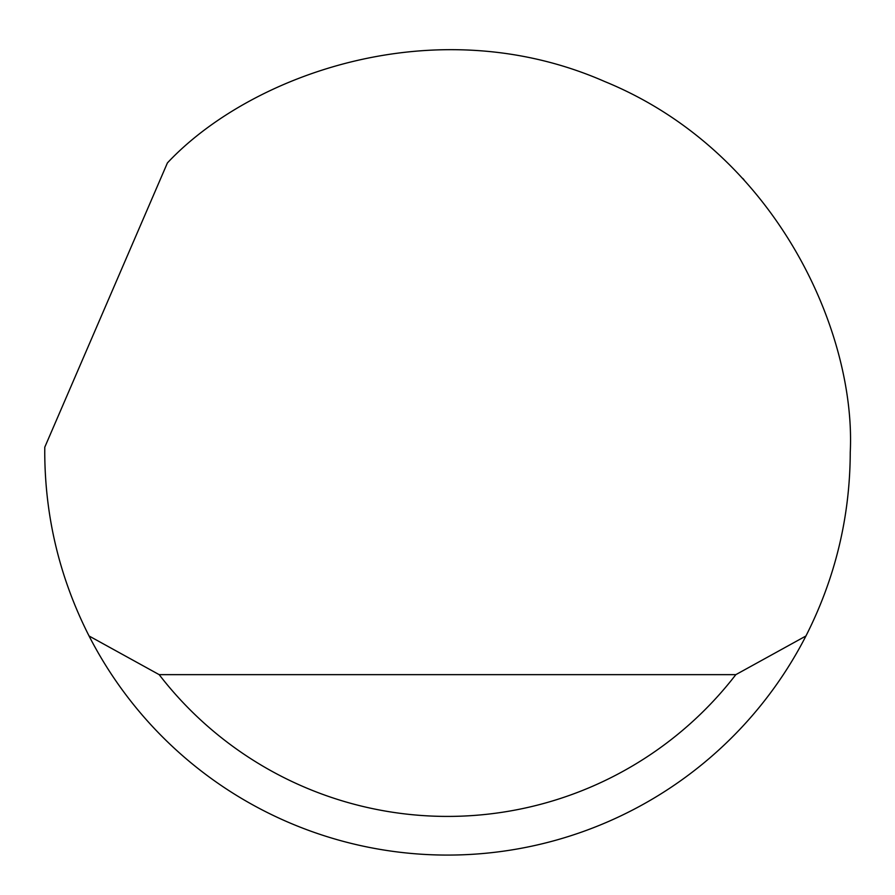 <?xml version="1.0" encoding="UTF-8"?>
<svg xmlns="http://www.w3.org/2000/svg" width="895" height="895" viewBox="0 0 895 895"><rect width="100%" height="100%" fill="white"/><g stroke="black" fill="none" stroke-linecap="round" stroke-linejoin="round"><path stroke-width="1.34" d="M167.41 162.924C249.526 75.292 434.847 7.003 604.662 81.512C776.301 151.714 856.112 332.369 850.25 452.333C850.015 517.053 835.236 578.271 805.936 635.987A402.75 402.75 0 0 1 89.064 635.987C59.764 578.271 44.985 517.053 44.75 452.333L44.784 447.176L167.41 162.924M743.924 179.649L742.805 178.463M89.064 635.987L159.176 674.651L735.824 674.651L805.936 635.987M159.176 674.651A364.086 364.086 0 0 0 735.824 674.651"/></g></svg>

